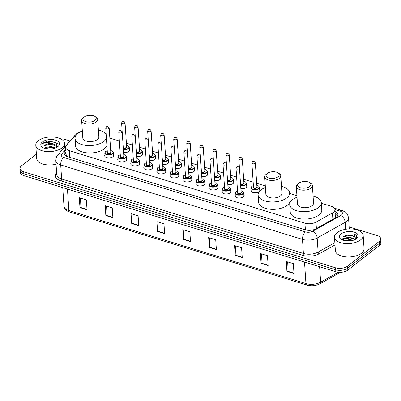 <?xml version="1.0" encoding="UTF-8"?>
<svg xmlns="http://www.w3.org/2000/svg" width="401" height="401" viewBox="0 0 401 401"><rect width="100%" height="100%" fill="white"/><g stroke="black" fill="none" stroke-linecap="round" stroke-linejoin="round"><path stroke-width="0.6" d="M243.828 194.545A4.601 2.341 176.2 0 1 244.169 195.337A4.601 2.341 176.2 0 1 243.342 196.801A4.601 2.341 176.2 0 1 238.274 197.954A4.601 2.341 176.2 0 1 234.991 195.949A4.601 2.341 176.2 0 1 235.222 195.117M230.796 190.53A4.601 2.341 176.2 0 1 231.136 191.327A4.601 2.341 176.2 0 1 230.314 192.791A4.601 2.341 176.2 0 1 225.247 193.944A4.601 2.341 176.2 0 1 221.959 191.934A4.601 2.341 176.2 0 1 222.194 191.102M217.768 186.52A4.601 2.341 176.2 0 1 218.109 187.312A4.601 2.341 176.2 0 1 217.282 188.776A4.601 2.341 176.2 0 1 212.214 189.929A4.601 2.341 176.2 0 1 208.931 187.924A4.601 2.341 176.2 0 1 209.162 187.092M204.741 182.505A4.601 2.341 176.2 0 1 205.081 183.302A4.601 2.341 176.2 0 1 204.254 184.766A4.601 2.341 176.2 0 1 199.187 185.919A4.601 2.341 176.2 0 1 195.904 183.909A4.601 2.341 176.2 0 1 196.134 183.077M191.708 178.495A4.601 2.341 176.2 0 1 192.049 179.287A4.601 2.341 176.2 0 1 191.227 180.751A4.601 2.341 176.2 0 1 186.159 181.904A4.601 2.341 176.2 0 1 182.871 179.899A4.601 2.341 176.2 0 1 183.107 179.067M178.681 174.48A4.601 2.341 176.2 0 1 179.021 175.277A4.601 2.341 176.2 0 1 178.194 176.741A4.601 2.341 176.2 0 1 173.127 177.894A4.601 2.341 176.2 0 1 169.844 175.884A4.601 2.341 176.2 0 1 170.074 175.052M165.653 170.47A4.601 2.341 176.2 0 1 165.994 171.262A4.601 2.341 176.2 0 1 165.167 172.726A4.601 2.341 176.2 0 1 160.099 173.879A4.601 2.341 176.2 0 1 156.816 171.874A4.601 2.341 176.2 0 1 157.047 171.042M152.621 166.455A4.601 2.341 176.2 0 1 152.961 167.252A4.601 2.341 176.2 0 1 152.139 168.716A4.601 2.341 176.2 0 1 147.072 169.869A4.601 2.341 176.2 0 1 143.784 167.859A4.601 2.341 176.2 0 1 144.019 167.027M139.593 162.445A4.601 2.341 176.2 0 1 139.934 163.237A4.601 2.341 176.2 0 1 139.107 164.701A4.601 2.341 176.2 0 1 134.039 165.854A4.601 2.341 176.2 0 1 130.756 163.849A4.601 2.341 176.2 0 1 130.987 163.017M126.566 158.43A4.601 2.341 176.2 0 1 126.906 159.227A4.601 2.341 176.2 0 1 126.079 160.691A4.601 2.341 176.2 0 1 121.012 161.844A4.601 2.341 176.2 0 1 117.729 159.834A4.601 2.341 176.2 0 1 117.959 159.002M113.533 154.42A4.601 2.341 176.2 0 1 113.874 155.212A4.601 2.341 176.2 0 1 113.052 156.676A4.601 2.341 176.2 0 1 107.979 157.829A4.601 2.341 176.2 0 1 104.696 155.824A4.601 2.341 176.2 0 1 104.932 154.992M246.655 185.257A4.601 2.341 176.2 0 1 246.996 186.049A4.601 2.341 176.2 0 1 246.169 187.513A4.601 2.341 176.2 0 1 240.841 188.635M233.623 181.242A4.601 2.341 176.2 0 1 233.963 182.039A4.601 2.341 176.2 0 1 233.136 183.503A4.601 2.341 176.2 0 1 227.813 184.625M220.595 177.232A4.601 2.341 176.2 0 1 220.936 178.024A4.601 2.341 176.2 0 1 220.109 179.488A4.601 2.341 176.2 0 1 214.786 180.61M207.568 173.217A4.601 2.341 176.2 0 1 207.908 174.014A4.601 2.341 176.2 0 1 207.081 175.478A4.601 2.341 176.2 0 1 201.753 176.6M259.683 189.267A4.601 2.341 176.2 0 1 260.023 190.064A4.601 2.341 176.2 0 1 259.196 191.528A4.601 2.341 176.2 0 1 254.129 192.68A4.601 2.341 176.2 0 1 250.846 190.67A4.601 2.341 176.2 0 1 251.076 189.838M194.535 169.207A4.601 2.341 176.2 0 1 194.876 169.999A4.601 2.341 176.2 0 1 194.049 171.463A4.601 2.341 176.2 0 1 188.726 172.585M181.508 165.192A4.601 2.341 176.2 0 1 181.848 165.989A4.601 2.341 176.2 0 1 181.021 167.453A4.601 2.341 176.2 0 1 175.698 168.575M168.48 161.182A4.601 2.341 176.2 0 1 168.821 161.974A4.601 2.341 176.2 0 1 167.994 163.438A4.601 2.341 176.2 0 1 162.666 164.56M155.448 157.167A4.601 2.341 176.2 0 1 155.788 157.964A4.601 2.341 176.2 0 1 154.961 159.428A4.601 2.341 176.2 0 1 149.638 160.55M142.42 153.157A4.601 2.341 176.2 0 1 142.761 153.949A4.601 2.341 176.2 0 1 141.934 155.413A4.601 2.341 176.2 0 1 136.611 156.535M129.393 149.142A4.601 2.341 176.2 0 1 129.734 149.939A4.601 2.341 176.2 0 1 128.906 151.403A4.601 2.341 176.2 0 1 123.578 152.525M81.413 131.478A8.621 4.391 -3.8 0 0 76.32 134.049L66.481 145.322A8.621 4.391 -3.8 0 0 65.684 147.367A8.621 4.391 -3.8 0 0 69.353 150.641L304.95 223.197A8.621 4.391 -3.8 0 0 315.973 222.159L332.449 212.926A8.621 4.391 -3.8 0 0 333.411 212.289A8.621 4.391 -3.8 0 0 334.96 209.548A8.621 4.391 -3.8 0 0 331.291 206.269L321.326 203.202M65.874 150.235L64.857 151.398A8.621 4.391 -3.8 0 0 64.06 153.438A8.621 4.391 -3.8 0 0 67.729 156.716L304.991 229.783A8.621 4.391 -3.8 0 0 316.018 228.745L335.376 217.893L334.96 209.548M65.684 147.367L66.195 155.097L66.932 156.43M296.915 195.683L289.717 193.467M265.307 185.949L256.695 183.297M253.166 182.209L243.663 179.287M236.62 177.117L230.635 175.272M223.593 173.102L217.608 171.262M210.56 169.092L204.575 167.247M197.533 165.077L191.548 163.237M184.505 161.067L178.52 159.222M171.473 157.052L165.488 155.212M158.445 153.042L152.46 151.197M145.418 149.027L139.433 147.187M132.385 145.017L126.4 143.172M119.358 141.002L109.859 138.079M335.376 217.893A8.621 4.391 -3.8 0 0 336.339 217.257A8.621 4.391 -3.8 0 0 337.888 214.515A8.621 4.391 -3.8 0 0 335.096 211.558M335.226 213.532A8.621 4.391 176.2 0 1 337.732 215.517M349.141 226.901L377.015 235.487A8.621 4.391 176.2 0 1 380.689 238.76A8.621 4.391 176.2 0 1 379.14 241.507L347.562 266.119A8.621 4.391 176.2 0 1 335.572 267.793L23.719 171.753A8.621 4.391 176.2 0 1 20.05 168.48A8.621 4.391 176.2 0 1 21.599 165.733L36.396 154.2M60.822 138.881A8.621 4.391 176.2 0 1 65.162 139.448L70.04 140.951M380.689 238.76L380.95 242.71A8.621 4.391 176.2 0 1 379.401 245.457L347.827 270.068L347.697 268.094A8.621 4.391 176.2 0 1 335.707 269.768L23.854 173.728A8.621 4.391 176.2 0 1 20.18 170.455A8.621 4.391 176.2 0 0 23.854 173.728L335.707 269.768A8.621 4.391 176.2 0 0 347.697 268.094L379.271 243.482L347.697 268.094L347.562 266.119M380.82 240.735A8.621 4.391 176.2 0 1 379.271 243.482A8.621 4.391 176.2 0 0 380.82 240.735M64.345 154.41A8.621 4.391 176.2 0 1 64.992 153.372L66.005 152.21M347.827 270.068A8.621 4.391 176.2 0 1 335.837 271.743L23.985 175.703A8.621 4.391 176.2 0 1 20.311 172.43L20.05 168.48M131.708 223.547L131.057 213.673L138.109 215.843L138.766 225.723L131.708 223.547A2.301 1.188 107.1 0 1 131.708 223.192L138.741 225.357M105.839 215.583L105.182 205.708L112.24 207.878L112.897 217.753L105.839 215.583A2.301 1.188 107.1 0 1 105.839 215.222L112.871 217.387M79.969 207.613L79.313 197.738L86.37 199.914L87.027 209.788L79.969 207.613A2.301 1.188 107.1 0 1 79.969 207.257L87.002 209.422M209.322 247.447L208.665 237.572L215.723 239.748L216.375 249.622L209.322 247.447A2.301 1.188 107.1 0 1 209.317 247.091L216.355 249.257M235.192 255.417L234.535 245.542L241.592 247.713L242.249 257.587L235.192 255.417A2.301 1.188 107.1 0 1 235.186 255.056L242.224 257.221M261.061 263.382L260.404 253.507L267.462 255.683L268.119 265.557L261.061 263.382A2.301 1.188 107.1 0 1 261.061 263.026L268.094 265.191M286.931 271.352L286.274 261.477L293.332 263.647L293.988 273.522L286.931 271.352A2.301 1.188 107.1 0 1 286.931 270.991L293.963 273.156M157.583 231.517L156.926 221.638L163.979 223.813L164.636 233.688L157.583 231.517A2.301 1.188 107.1 0 1 157.578 231.156L164.61 233.322M183.452 239.482L182.796 229.608L189.848 231.778L190.505 241.653L183.452 239.482A2.301 1.188 107.1 0 1 183.447 239.121L190.48 241.292M183.879 229.938L183.447 239.121M158.009 221.974L157.578 231.156M287.357 261.808L286.931 270.991M261.487 253.843L261.061 263.026M235.618 245.873L235.186 255.056M209.748 237.908L209.317 247.091M80.395 198.074L79.969 207.257M106.265 206.039L105.839 215.222M132.14 214.009L131.708 223.192M337.066 232.66A14.371 7.318 176.2 0 1 352.905 229.056A14.371 7.318 176.2 0 1 363.166 235.327A14.371 7.318 176.2 0 1 360.584 239.903A14.371 7.318 176.2 0 1 344.745 243.507A14.371 7.318 176.2 0 1 334.484 237.232A14.371 7.318 176.2 0 1 337.066 232.66M363.166 235.327L364.053 248.66A14.371 7.318 176.2 0 1 361.471 253.231A14.371 7.318 176.2 0 1 345.632 256.84A14.371 7.318 176.2 0 1 335.371 250.565L334.484 237.232M356.494 238.64A9.373 4.772 176.2 0 1 341.472 239.597A9.373 4.772 176.2 0 1 341.156 233.918A9.373 4.772 176.2 0 1 354.143 232.089A9.373 4.772 176.2 0 1 356.554 238.595A9.373 4.772 176.2 0 1 356.494 238.64M355.476 238.49L354.88 237.262L352.705 235.853C349.196 234.796 346.053 235.046 343.276 236.605L342.514 240.119M354.925 239.603L349.702 237.683L343.797 238.966L342.7 240.194M355.211 239.382L349.662 237.066L343.752 238.344L342.569 240.144M352.304 240.545L349.862 240.154L345.091 240.846M353.246 240.274L349.822 239.537L344.168 240.655M352.705 235.853A6.496 3.308 176.2 0 1 355.471 238.319A6.496 3.308 176.2 0 1 355.146 239.497M355.918 239.051L356.935 236.871C356.82 235.728 355.943 234.811 354.309 234.109L355.306 239.407M351.943 240.635L350.073 240.435L345.512 240.911M353.476 238.58L349.908 237.968L343.707 239.026M353.311 236.114L349.742 235.497L342.875 236.901M356.935 236.976L356.193 235.472L354.309 234.109M298.855 183.167A6.611 3.363 176.2 0 1 309.452 182.495A6.611 3.363 176.2 0 1 309.672 186.5A6.611 3.363 176.2 0 1 300.509 187.788A6.611 3.363 176.2 0 1 298.81 183.202A6.611 3.363 176.2 0 1 298.855 183.167M309.452 182.495L310.66 183.222A8.05 4.095 176.2 0 1 312.374 185.533A8.05 4.095 176.2 0 1 310.93 188.094A8.05 4.095 176.2 0 1 302.063 190.114A8.05 4.095 176.2 0 1 296.314 186.6A8.05 4.095 176.2 0 1 297.707 184.079A8.05 4.095 176.2 0 1 297.763 184.039M296.314 186.6L297.477 204.129A8.05 4.095 -3.8 0 0 303.226 207.643A8.05 4.095 -3.8 0 0 312.093 205.623A8.05 4.095 -3.8 0 0 313.542 203.061L312.374 185.533M313.081 196.149A15.809 8.05 176.2 0 1 321.286 202.545A15.809 8.05 176.2 0 1 318.444 207.578A15.809 8.05 176.2 0 1 301.021 211.543A15.809 8.05 176.2 0 1 289.733 204.645A15.809 8.05 176.2 0 1 292.575 199.613A15.809 8.05 176.2 0 1 297.021 197.217M321.286 202.545L321.777 209.954A15.809 8.05 176.2 0 1 318.935 214.986A15.809 8.05 176.2 0 1 301.517 218.951A15.809 8.05 176.2 0 1 290.229 212.049L289.733 204.645M267.246 173.433A6.611 3.363 176.2 0 1 277.843 172.761A6.611 3.363 176.2 0 1 278.063 176.766A6.611 3.363 176.2 0 1 268.901 178.054A6.611 3.363 176.2 0 1 267.201 173.468A6.611 3.363 176.2 0 1 267.246 173.433M277.843 172.761L279.051 173.488A8.05 4.095 176.2 0 1 280.765 175.798A8.05 4.095 176.2 0 1 279.322 178.36A8.05 4.095 176.2 0 1 270.454 180.38A8.05 4.095 176.2 0 1 264.705 176.866A8.05 4.095 176.2 0 1 266.099 174.345A8.05 4.095 176.2 0 1 266.154 174.305M264.705 176.866L265.868 194.395A8.05 4.095 -3.8 0 0 271.617 197.909A8.05 4.095 -3.8 0 0 280.484 195.888A8.05 4.095 -3.8 0 0 281.933 193.327L280.765 175.798M281.472 186.415A15.809 8.05 176.2 0 1 289.677 192.811A15.809 8.05 176.2 0 1 286.835 197.843A15.809 8.05 176.2 0 1 269.412 201.808A15.809 8.05 176.2 0 1 258.124 194.911A15.809 8.05 176.2 0 1 260.966 189.879A15.809 8.05 176.2 0 1 265.412 187.483M289.677 192.811L290.169 200.219A15.809 8.05 176.2 0 1 287.327 205.252A15.809 8.05 176.2 0 1 269.908 209.217A15.809 8.05 176.2 0 1 258.62 202.315L258.124 194.911M84.18 117.057A6.611 3.363 176.2 0 1 94.776 116.38A6.611 3.363 176.2 0 1 94.997 120.385A6.611 3.363 176.2 0 1 85.834 121.678A6.611 3.363 176.2 0 1 84.135 117.087A6.611 3.363 176.2 0 1 84.18 117.057M94.776 116.38L95.984 117.107A8.05 4.095 176.2 0 1 97.699 119.423A8.05 4.095 176.2 0 1 96.255 121.984A8.05 4.095 176.2 0 1 87.388 124.004A8.05 4.095 176.2 0 1 81.639 120.49A8.05 4.095 176.2 0 1 83.032 117.969A8.05 4.095 176.2 0 1 83.082 117.929M81.639 120.49L82.801 138.019A8.05 4.095 -3.8 0 0 88.551 141.528A8.05 4.095 -3.8 0 0 97.418 139.513A8.05 4.095 -3.8 0 0 98.867 136.952L97.699 119.423M106.4 138.054A15.809 8.05 176.2 0 1 103.769 141.468A15.809 8.05 176.2 0 1 86.345 145.433A15.809 8.05 176.2 0 1 75.057 138.53A15.809 8.05 176.2 0 1 77.899 133.498A15.809 8.05 176.2 0 1 82.345 131.107M98.405 130.039A15.809 8.05 176.2 0 1 106.185 134.856M106.892 145.463A15.809 8.05 176.2 0 1 104.26 148.871A15.809 8.05 176.2 0 1 86.842 152.836A15.809 8.05 176.2 0 1 75.548 145.939L75.057 138.53M38.381 140.676A14.371 7.318 176.2 0 1 54.22 137.072A14.371 7.318 176.2 0 1 64.481 143.347A14.371 7.318 176.2 0 1 61.899 147.919A14.371 7.318 176.2 0 1 46.065 151.523A14.371 7.318 176.2 0 1 35.799 145.252A14.371 7.318 176.2 0 1 38.381 140.676M54.857 148.195L51.122 147.252L45.017 148.55M55.624 147.899L51.067 146.465L45.158 147.633L44.351 148.335M44.095 146.114A6.496 3.308 176.2 0 1 44.987 145.127A6.496 3.308 176.2 0 1 52.285 143.513L56.21 145.493L56.827 147.312L56.265 146.275L50.912 144.114L44.997 145.282L44.095 146.114L44.13 148.255M57.809 146.661A9.373 4.772 176.2 0 1 42.787 147.613A9.373 4.772 176.2 0 1 42.471 141.934A9.373 4.772 176.2 0 1 55.458 140.104A9.373 4.772 176.2 0 1 57.869 146.611A9.373 4.772 176.2 0 1 57.809 146.661M57.077 147.162L55.98 142.295L47.253 141.162L43.258 142.936L42.486 143.668L43.473 143.202C46.09 142.275 49.032 142.38 52.285 143.513M56.05 164.245A14.371 7.318 176.2 0 1 36.686 158.58L35.799 145.252M57.689 146.305L55.904 145.167M54.842 148.2L51.383 147.608L45.062 148.56M57.549 146.555L56.451 145.819M54.696 145.087L51.173 144.475L44.712 145.488M57.368 143.443L50.967 141.337L43.268 143.022L42.486 143.668M332.87 219.297L332.449 212.926M335.261 214.064A8.621 4.456 -72.9 0 1 335.923 213.863M335.447 217.492A8.621 5.073 60.7 0 1 335.727 217.683M65.423 155.603A8.621 6.622 41.1 0 1 66.295 155.518M316.399 228.53L315.973 222.159M305.397 229.898L304.95 223.197M69.799 157.352L69.353 150.641M65.809 149.232L61.749 153.884A5.749 2.927 -3.8 0 0 63.664 157.428L305.442 231.888A5.749 2.927 -3.8 0 0 312.79 231.197L340.795 215.497A5.749 2.927 -3.8 0 0 341.441 215.076A5.749 2.927 -3.8 0 0 340.023 211.061L334.96 209.502M340.023 211.061A5.749 2.972 107.1 0 1 342.043 210.505C344.74 211.939 347.02 211.497 348.534 217.803A11.499 5.855 176.2 0 1 346.469 221.462A11.499 5.855 176.2 0 1 345.186 222.304L345.652 229.292M75.854 134.581L74.471 135.869A5.749 4.411 41.1 0 1 75.368 135.137M334.995 244.931L319.211 253.778A12.937 6.586 176.2 0 1 302.675 255.337L60.897 180.876A12.937 6.586 176.2 0 1 56.591 172.901L56.626 172.861M335.572 267.793L335.837 271.743M379.14 241.507L379.401 245.457M23.719 171.753L23.985 175.703M340.795 215.497A5.749 3.383 60.7 0 1 345.186 222.304L317.181 238.004L318.113 252.074L334.845 242.695M312.79 231.197A5.749 3.383 60.7 0 1 317.181 238.004A11.499 5.855 176.2 0 1 302.479 239.387L303.417 253.462A11.499 5.855 -3.8 0 0 318.113 252.074A1.439 0.847 -119.3 0 0 319.211 253.778M305.442 231.888A5.749 2.972 107.1 0 0 302.479 239.387L60.701 164.931L61.639 179.001L303.417 253.462A1.439 0.742 -72.9 0 1 302.675 255.337M63.664 157.428A5.749 2.972 107.1 0 0 60.701 164.931A11.499 5.855 176.2 0 1 55.809 160.565L56.741 174.635A11.499 5.855 -3.8 0 0 61.639 179.001A1.439 0.742 -72.9 0 1 60.897 180.876M74.471 135.869L57.744 155.042A5.749 4.411 41.1 0 1 61.749 153.884M64.992 153.372L64.857 151.398M304.519 262.099L305.943 283.567A2.872 1.484 107.1 0 0 306.74 285.031L69.674 212.024A2.872 1.484 -72.9 0 1 68.877 210.56L305.943 283.567A11.499 5.855 -3.8 0 0 320.645 282.179A2.872 1.689 60.7 0 1 320.018 283.753C315.848 285.838 311.422 286.264 306.74 285.031M69.674 212.024C66.225 210.926 64.33 208.981 63.985 206.194A11.499 5.855 -3.8 0 0 68.877 210.56L67.453 189.092M319.617 266.745L320.645 282.179L338.384 272.239M259.793 190.896L259.557 187.367A4.311 2.195 176.2 0 1 258.78 188.741A4.311 2.195 176.2 0 1 254.028 189.818A4.311 2.195 176.2 0 1 250.951 187.939L251.783 186.41L253.392 185.623M253.392 185.673A4.025 2.05 -3.8 0 0 251.943 186.39A4.025 2.05 -3.8 0 0 252.936 189.202A4.025 2.05 -3.8 0 0 258.53 188.42A4.025 2.05 -3.8 0 0 256.835 185.442M256.926 186.766A2.01 1.023 176.2 0 1 256.886 187.914A2.01 1.023 176.2 0 1 254.174 188.33A2.01 1.023 176.2 0 1 253.482 186.991M251.893 163.077L253.502 187.272A1.724 0.877 -3.8 0 0 254.73 188.024A1.724 0.877 -3.8 0 0 256.63 187.593A1.724 0.877 -3.8 0 0 256.941 187.041L255.337 162.851A1.724 0.877 176.2 0 1 255.026 163.397A1.724 0.877 176.2 0 1 253.126 163.834A1.724 0.877 176.2 0 1 251.893 163.077L252.495 161.758C253.297 160.831 254.244 161.197 255.337 162.851M253.297 161.658L253.768 161.803L253.297 161.658M246.76 186.881L246.525 183.352A4.311 2.195 176.2 0 1 245.753 184.726A4.311 2.195 176.2 0 1 240.65 185.763M240.625 185.357A4.025 2.05 -3.8 0 0 245.502 184.405A4.025 2.05 -3.8 0 0 243.808 181.432M243.893 182.751A2.01 1.023 176.2 0 1 243.853 183.899A2.01 1.023 176.2 0 1 240.535 184.044M240.49 183.367A1.724 0.877 -3.8 0 0 241.808 184.024A1.724 0.877 -3.8 0 0 243.602 183.583A1.724 0.877 -3.8 0 0 243.913 183.031L242.304 158.836A1.724 0.877 176.2 0 1 241.998 159.387A1.724 0.877 176.2 0 1 240.094 159.819A1.724 0.877 176.2 0 1 238.866 159.067L239.467 157.748C240.269 156.816 241.217 157.182 242.304 158.836M240.269 157.643L240.74 157.788L240.269 157.643M233.733 182.871L233.497 179.342A4.311 2.195 176.2 0 1 232.725 180.716A4.311 2.195 176.2 0 1 227.623 181.748M227.593 181.342A4.025 2.05 -3.8 0 0 232.47 180.395A4.025 2.05 -3.8 0 0 230.775 177.417M230.866 178.741A2.01 1.023 176.2 0 1 230.826 179.889A2.01 1.023 176.2 0 1 227.507 180.029M227.462 179.357A1.724 0.877 -3.8 0 0 228.781 180.009A1.724 0.877 -3.8 0 0 230.575 179.568A1.724 0.877 -3.8 0 0 230.886 179.021L229.277 154.826A1.724 0.877 176.2 0 1 228.966 155.372A1.724 0.877 176.2 0 1 227.066 155.809A1.724 0.877 176.2 0 1 225.833 155.052L226.435 153.733C227.242 152.806 228.189 153.172 229.277 154.826M227.237 153.633L227.708 153.778L227.237 153.633M220.705 178.856L220.47 175.327A4.311 2.195 176.2 0 1 219.693 176.701A4.311 2.195 176.2 0 1 214.59 177.738M214.565 177.332A4.025 2.05 -3.8 0 0 219.442 176.38A4.025 2.05 -3.8 0 0 217.748 173.407M217.838 174.726A2.01 1.023 176.2 0 1 217.798 175.874A2.01 1.023 176.2 0 1 214.48 176.019M214.435 175.342A1.724 0.877 -3.8 0 0 215.748 175.999A1.724 0.877 -3.8 0 0 217.542 175.558A1.724 0.877 -3.8 0 0 217.853 175.006L216.249 150.811A1.724 0.877 176.2 0 1 215.939 151.362A1.724 0.877 176.2 0 1 214.039 151.794A1.724 0.877 176.2 0 1 212.806 151.042L213.407 149.723C214.209 148.791 215.157 149.157 216.249 150.811M214.209 149.618L214.68 149.763L214.209 149.618M207.673 174.846L207.437 171.317A4.311 2.195 176.2 0 1 206.665 172.691A4.311 2.195 176.2 0 1 201.563 173.723M201.538 173.317A4.025 2.05 -3.8 0 0 206.415 172.37A4.025 2.05 -3.8 0 0 204.721 169.392M204.806 170.716A2.01 1.023 176.2 0 1 204.766 171.864A2.01 1.023 176.2 0 1 201.447 172.004M201.402 171.332A1.724 0.877 -3.8 0 0 202.721 171.984A1.724 0.877 -3.8 0 0 204.515 171.543A1.724 0.877 -3.8 0 0 204.826 170.996L203.217 146.801A1.724 0.877 176.2 0 1 202.911 147.347A1.724 0.877 176.2 0 1 201.006 147.784A1.724 0.877 176.2 0 1 199.778 147.027L200.38 145.708C201.182 144.781 202.129 145.147 203.217 146.801M201.182 145.608L201.653 145.753L201.182 145.608M194.645 170.831L194.41 167.302A4.311 2.195 176.2 0 1 193.638 168.676A4.311 2.195 176.2 0 1 188.535 169.713M188.505 169.307A4.025 2.05 -3.8 0 0 193.382 168.355A4.025 2.05 -3.8 0 0 191.688 165.382M191.778 166.701A2.01 1.023 176.2 0 1 191.738 167.849A2.01 1.023 176.2 0 1 188.42 167.994M188.375 167.317A1.724 0.877 -3.8 0 0 189.688 167.974A1.724 0.877 -3.8 0 0 191.488 167.533A1.724 0.877 -3.8 0 0 191.798 166.981L190.189 142.786A1.724 0.877 176.2 0 1 189.879 143.337A1.724 0.877 176.2 0 1 187.979 143.769A1.724 0.877 176.2 0 1 186.746 143.017L187.347 141.698C188.154 140.766 189.102 141.132 190.189 142.786M188.149 141.593L188.62 141.738L188.149 141.593M181.618 166.821L181.382 163.292A4.311 2.195 176.2 0 1 180.605 164.666A4.311 2.195 176.2 0 1 175.503 165.698M175.478 165.292A4.025 2.05 -3.8 0 0 180.355 164.345A4.025 2.05 -3.8 0 0 178.661 161.367M178.751 162.691A2.01 1.023 176.2 0 1 178.711 163.839A2.01 1.023 176.2 0 1 175.392 163.979M175.347 163.307A1.724 0.877 -3.8 0 0 176.661 163.959A1.724 0.877 -3.8 0 0 178.455 163.518A1.724 0.877 -3.8 0 0 178.766 162.971L177.162 138.776A1.724 0.877 176.2 0 1 176.851 139.322A1.724 0.877 176.2 0 1 174.951 139.759A1.724 0.877 176.2 0 1 173.718 139.002L174.32 137.683C175.122 136.756 176.069 137.122 177.162 138.776M175.122 137.583L175.593 137.728L175.122 137.583M168.585 162.806L168.35 159.277A4.311 2.195 176.2 0 1 167.578 160.651A4.311 2.195 176.2 0 1 162.475 161.688M162.45 161.282A4.025 2.05 -3.8 0 0 167.327 160.33A4.025 2.05 -3.8 0 0 165.633 157.357M165.718 158.676A2.01 1.023 176.2 0 1 165.678 159.824A2.01 1.023 176.2 0 1 162.36 159.969M162.315 159.292A1.724 0.877 -3.8 0 0 163.633 159.949A1.724 0.877 -3.8 0 0 165.428 159.508A1.724 0.877 -3.8 0 0 165.738 158.956L164.129 134.761A1.724 0.877 176.2 0 1 163.824 135.312A1.724 0.877 176.2 0 1 161.919 135.744A1.724 0.877 176.2 0 1 160.691 134.992L161.292 133.673C162.094 132.741 163.042 133.107 164.129 134.761M162.094 133.568L162.565 133.713L162.094 133.568M155.558 158.796L155.322 155.267A4.311 2.195 176.2 0 1 154.55 156.641A4.311 2.195 176.2 0 1 149.448 157.678M149.418 157.267A4.025 2.05 -3.8 0 0 154.295 156.32A4.025 2.05 -3.8 0 0 152.601 153.342M152.691 154.666A2.01 1.023 176.2 0 1 152.651 155.814A2.01 1.023 176.2 0 1 149.332 155.954M149.287 155.282A1.724 0.877 -3.8 0 0 150.601 155.934A1.724 0.877 -3.8 0 0 152.4 155.493A1.724 0.877 -3.8 0 0 152.711 154.946L151.102 130.751A1.724 0.877 176.2 0 1 150.791 131.297A1.724 0.877 176.2 0 1 148.891 131.734A1.724 0.877 176.2 0 1 147.658 130.977L148.26 129.658C149.067 128.731 150.014 129.097 151.102 130.751M149.062 129.558L149.533 129.703L149.062 129.558M142.525 154.781L142.295 151.252A4.311 2.195 176.2 0 1 141.518 152.626A4.311 2.195 176.2 0 1 136.415 153.663M136.39 153.257A4.025 2.05 -3.8 0 0 141.267 152.305A4.025 2.05 -3.8 0 0 139.573 149.332M139.663 150.651A2.01 1.023 176.2 0 1 139.623 151.799A2.01 1.023 176.2 0 1 136.305 151.944M136.26 151.267A1.724 0.877 -3.8 0 0 137.573 151.924A1.724 0.877 -3.8 0 0 139.368 151.483A1.724 0.877 -3.8 0 0 139.678 150.931L138.074 126.736A1.724 0.877 176.2 0 1 137.764 127.287A1.724 0.877 176.2 0 1 135.864 127.719A1.724 0.877 176.2 0 1 134.631 126.967L135.232 125.648C136.034 124.716 136.982 125.082 138.074 126.736M136.034 125.543L136.505 125.688L136.034 125.543M129.498 150.771L129.262 147.242A4.311 2.195 176.2 0 1 128.49 148.616A4.311 2.195 176.2 0 1 123.388 149.653M123.363 149.242A4.025 2.05 -3.8 0 0 128.24 148.295A4.025 2.05 -3.8 0 0 126.546 145.317M126.631 146.641A2.01 1.023 176.2 0 1 126.591 147.789A2.01 1.023 176.2 0 1 123.272 147.934M123.227 147.257A1.724 0.877 -3.8 0 0 124.546 147.909A1.724 0.877 -3.8 0 0 126.34 147.468A1.724 0.877 -3.8 0 0 126.651 146.921L125.042 122.726A1.724 0.877 176.2 0 1 124.731 123.272A1.724 0.877 176.2 0 1 122.831 123.709A1.724 0.877 176.2 0 1 121.603 122.957L122.205 121.633C123.007 120.706 123.954 121.072 125.042 122.726M123.007 121.533L123.478 121.678L123.007 121.533M240.976 190.67L242.74 191.277L243.703 192.64A4.311 2.195 176.2 0 1 242.926 194.014A4.311 2.195 176.2 0 1 238.174 195.097A4.311 2.195 176.2 0 1 235.096 193.212L235.332 196.741M237.537 190.946A4.025 2.05 -3.8 0 0 236.089 191.668A4.025 2.05 -3.8 0 0 237.081 194.475A4.025 2.05 -3.8 0 0 242.675 193.693A4.025 2.05 -3.8 0 0 240.981 190.721M241.066 192.039A2.01 1.023 176.2 0 1 241.026 193.187A2.01 1.023 176.2 0 1 238.319 193.603A2.01 1.023 176.2 0 1 237.628 192.269M237.643 192.545A1.724 0.877 -3.8 0 0 238.876 193.302A1.724 0.877 -3.8 0 0 240.775 192.866A1.724 0.877 -3.8 0 0 241.086 192.32L239.477 168.124A1.724 0.877 176.2 0 1 239.171 168.676A1.724 0.877 176.2 0 1 237.267 169.107A1.724 0.877 176.2 0 1 236.039 168.355L237.643 192.545M237.913 167.077L237.442 166.931L237.913 167.077M227.948 186.66L229.713 187.267L230.67 188.63A4.311 2.195 176.2 0 1 229.898 189.999A4.311 2.195 176.2 0 1 225.146 191.082A4.311 2.195 176.2 0 1 222.069 189.202L222.299 192.731M224.51 186.936A4.025 2.05 -3.8 0 0 223.061 187.653A4.025 2.05 -3.8 0 0 224.049 190.46A4.025 2.05 -3.8 0 0 229.648 189.683A4.025 2.05 -3.8 0 0 227.948 186.706M228.039 188.029A2.01 1.023 176.2 0 1 227.999 189.177A2.01 1.023 176.2 0 1 225.287 189.588A2.01 1.023 176.2 0 1 224.595 188.254M224.615 188.535A1.724 0.877 -3.8 0 0 225.848 189.287A1.724 0.877 -3.8 0 0 227.748 188.856A1.724 0.877 -3.8 0 0 228.059 188.305L226.45 164.114A1.724 0.877 176.2 0 1 226.139 164.661A1.724 0.877 176.2 0 1 224.239 165.097A1.724 0.877 176.2 0 1 223.006 164.34L224.615 188.535M224.881 163.067L224.415 162.921L224.881 163.067M214.921 182.645L216.68 183.252L217.643 184.615A4.311 2.195 176.2 0 1 216.866 185.989A4.311 2.195 176.2 0 1 212.114 187.072A4.311 2.195 176.2 0 1 209.036 185.187L209.272 188.716M211.482 182.921A4.025 2.05 -3.8 0 0 210.029 183.643A4.025 2.05 -3.8 0 0 211.021 186.45A4.025 2.05 -3.8 0 0 216.615 185.668A4.025 2.05 -3.8 0 0 214.921 182.696M215.011 184.014A2.01 1.023 176.2 0 1 214.971 185.162A2.01 1.023 176.2 0 1 212.259 185.578A2.01 1.023 176.2 0 1 211.568 184.244M211.588 184.525A1.724 0.877 -3.8 0 0 212.816 185.277A1.724 0.877 -3.8 0 0 214.72 184.841A1.724 0.877 -3.8 0 0 215.026 184.295L213.422 160.099A1.724 0.877 176.2 0 1 213.111 160.651A1.724 0.877 176.2 0 1 211.212 161.082A1.724 0.877 176.2 0 1 209.979 160.33L211.588 184.525M211.853 159.052L211.382 158.906L211.853 159.052M201.888 178.635L203.653 179.242L204.615 180.605A4.311 2.195 176.2 0 1 203.838 181.974A4.311 2.195 176.2 0 1 199.086 183.056A4.311 2.195 176.2 0 1 196.009 181.177L196.244 184.706M198.45 178.911A4.025 2.05 -3.8 0 0 197.001 179.628A4.025 2.05 -3.8 0 0 197.994 182.435A4.025 2.05 -3.8 0 0 203.588 181.658A4.025 2.05 -3.8 0 0 201.893 178.681M201.979 180.004A2.01 1.023 176.2 0 1 201.939 181.152A2.01 1.023 176.2 0 1 199.232 181.563A2.01 1.023 176.2 0 1 198.54 180.229M198.555 180.51A1.724 0.877 -3.8 0 0 199.788 181.262A1.724 0.877 -3.8 0 0 201.688 180.831A1.724 0.877 -3.8 0 0 201.999 180.28L200.39 156.089A1.724 0.877 176.2 0 1 200.084 156.636A1.724 0.877 176.2 0 1 198.179 157.072A1.724 0.877 176.2 0 1 196.951 156.315L198.555 180.51M198.826 155.042L198.355 154.896L198.826 155.042M188.861 174.62L190.625 175.227L191.583 176.59A4.311 2.195 176.2 0 1 190.811 177.964A4.311 2.195 176.2 0 1 186.059 179.046A4.311 2.195 176.2 0 1 182.981 177.162L183.212 180.691M185.422 174.896A4.025 2.05 -3.8 0 0 183.974 175.618A4.025 2.05 -3.8 0 0 184.961 178.425A4.025 2.05 -3.8 0 0 190.56 177.643A4.025 2.05 -3.8 0 0 188.861 174.671M188.951 175.989A2.01 1.023 176.2 0 1 188.911 177.137A2.01 1.023 176.2 0 1 186.199 177.553A2.01 1.023 176.2 0 1 185.508 176.219M185.528 176.5A1.724 0.877 -3.8 0 0 186.761 177.252A1.724 0.877 -3.8 0 0 188.66 176.816A1.724 0.877 -3.8 0 0 188.971 176.27L187.362 152.074A1.724 0.877 176.2 0 1 187.051 152.626A1.724 0.877 176.2 0 1 185.152 153.057A1.724 0.877 176.2 0 1 183.919 152.305L185.528 176.5M185.793 151.027L185.327 150.881L185.793 151.027M175.833 170.61L177.593 171.217L178.555 172.58A4.311 2.195 176.2 0 1 177.778 173.949A4.311 2.195 176.2 0 1 173.026 175.031A4.311 2.195 176.2 0 1 169.949 173.152L170.184 176.681M172.395 170.886A4.025 2.05 -3.8 0 0 170.941 171.603A4.025 2.05 -3.8 0 0 171.934 174.415A4.025 2.05 -3.8 0 0 177.528 173.633A4.025 2.05 -3.8 0 0 175.833 170.656M175.924 171.979A2.01 1.023 176.2 0 1 175.884 173.127A2.01 1.023 176.2 0 1 173.172 173.538A2.01 1.023 176.2 0 1 172.48 172.204M172.5 172.485A1.724 0.877 -3.8 0 0 173.728 173.237A1.724 0.877 -3.8 0 0 175.633 172.806A1.724 0.877 -3.8 0 0 175.939 172.255L174.335 148.064A1.724 0.877 176.2 0 1 174.024 148.611A1.724 0.877 176.2 0 1 172.124 149.047A1.724 0.877 176.2 0 1 170.891 148.29L172.5 172.485M172.766 147.017L172.295 146.871L172.766 147.017M162.801 166.595L164.565 167.202L165.528 168.565A4.311 2.195 176.2 0 1 164.751 169.939A4.311 2.195 176.2 0 1 159.999 171.021A4.311 2.195 176.2 0 1 156.921 169.137L157.157 172.666M159.362 166.871A4.025 2.05 -3.8 0 0 157.914 167.593A4.025 2.05 -3.8 0 0 158.906 170.4A4.025 2.05 -3.8 0 0 164.5 169.618A4.025 2.05 -3.8 0 0 162.806 166.646M162.891 167.964A2.01 1.023 176.2 0 1 162.851 169.112A2.01 1.023 176.2 0 1 160.144 169.528A2.01 1.023 176.2 0 1 159.453 168.194M159.468 168.475A1.724 0.877 -3.8 0 0 160.701 169.227A1.724 0.877 -3.8 0 0 162.6 168.791A1.724 0.877 -3.8 0 0 162.911 168.245L161.302 144.049A1.724 0.877 176.2 0 1 160.996 144.601A1.724 0.877 176.2 0 1 159.092 145.032A1.724 0.877 176.2 0 1 157.864 144.28L159.468 168.475M159.738 143.002L159.267 142.856L159.738 143.002M149.773 162.585L151.538 163.192L152.495 164.555A4.311 2.195 176.2 0 1 151.723 165.924A4.311 2.195 176.2 0 1 146.972 167.006A4.311 2.195 176.2 0 1 143.894 165.127L144.124 168.656M146.335 162.861A4.025 2.05 -3.8 0 0 144.886 163.578A4.025 2.05 -3.8 0 0 145.874 166.39A4.025 2.05 -3.8 0 0 151.473 165.608A4.025 2.05 -3.8 0 0 149.773 162.631M149.864 163.954A2.01 1.023 176.2 0 1 149.824 165.102A2.01 1.023 176.2 0 1 147.112 165.513A2.01 1.023 176.2 0 1 146.42 164.179M146.44 164.46A1.724 0.877 -3.8 0 0 147.673 165.212A1.724 0.877 -3.8 0 0 149.573 164.781A1.724 0.877 -3.8 0 0 149.884 164.23L148.275 140.039A1.724 0.877 176.2 0 1 147.964 140.586A1.724 0.877 176.2 0 1 146.064 141.022A1.724 0.877 176.2 0 1 144.831 140.265L146.44 164.46M146.706 138.992L146.235 138.846L146.706 138.992M136.746 158.57L138.505 159.177L139.468 160.54A4.311 2.195 176.2 0 1 138.691 161.914A4.311 2.195 176.2 0 1 133.939 162.996A4.311 2.195 176.2 0 1 130.861 161.112L131.097 164.641M133.307 158.846A4.025 2.05 -3.8 0 0 131.854 159.568A4.025 2.05 -3.8 0 0 132.846 162.375A4.025 2.05 -3.8 0 0 138.44 161.593A4.025 2.05 -3.8 0 0 136.746 158.621M136.836 159.939A2.01 1.023 176.2 0 1 136.796 161.087A2.01 1.023 176.2 0 1 134.084 161.503A2.01 1.023 176.2 0 1 133.393 160.169M133.413 160.45A1.724 0.877 -3.8 0 0 134.641 161.202A1.724 0.877 -3.8 0 0 136.546 160.766A1.724 0.877 -3.8 0 0 136.851 160.22L135.247 136.024A1.724 0.877 176.2 0 1 134.936 136.576A1.724 0.877 176.2 0 1 133.037 137.007A1.724 0.877 176.2 0 1 131.804 136.255L133.413 160.45M133.678 134.977L133.207 134.831L133.678 134.977M123.714 154.56L125.478 155.167L126.44 156.53A4.311 2.195 176.2 0 1 125.663 157.899A4.311 2.195 176.2 0 1 120.912 158.981A4.311 2.195 176.2 0 1 117.834 157.102L118.069 160.631M120.275 154.836A4.025 2.05 -3.8 0 0 118.826 155.553A4.025 2.05 -3.8 0 0 119.819 158.365A4.025 2.05 -3.8 0 0 125.413 157.583A4.025 2.05 -3.8 0 0 123.719 154.606M123.804 155.929A2.01 1.023 176.2 0 1 123.764 157.077A2.01 1.023 176.2 0 1 121.052 157.488A2.01 1.023 176.2 0 1 120.365 156.154M120.38 156.435A1.724 0.877 -3.8 0 0 121.613 157.187A1.724 0.877 -3.8 0 0 123.513 156.756A1.724 0.877 -3.8 0 0 123.824 156.205L122.215 132.014A1.724 0.877 176.2 0 1 121.909 132.561A1.724 0.877 176.2 0 1 120.004 132.997A1.724 0.877 176.2 0 1 118.776 132.24L120.38 156.435M120.651 130.967L120.18 130.821L120.651 130.967M110.686 150.545L112.45 151.152L113.408 152.515A4.311 2.195 176.2 0 1 112.636 153.889A4.311 2.195 176.2 0 1 107.884 154.971A4.311 2.195 176.2 0 1 104.806 153.087L105.037 156.616M107.247 150.821A4.025 2.05 -3.8 0 0 105.799 151.543A4.025 2.05 -3.8 0 0 106.786 154.35A4.025 2.05 -3.8 0 0 112.38 153.568A4.025 2.05 -3.8 0 0 110.686 150.596M110.776 151.914A2.01 1.023 176.2 0 1 110.736 153.062A2.01 1.023 176.2 0 1 108.024 153.478A2.01 1.023 176.2 0 1 107.333 152.144M107.353 152.425A1.724 0.877 -3.8 0 0 108.586 153.177A1.724 0.877 -3.8 0 0 110.486 152.741A1.724 0.877 -3.8 0 0 110.796 152.195L109.187 127.999A1.724 0.877 176.2 0 1 108.877 128.551A1.724 0.877 176.2 0 1 106.977 128.982A1.724 0.877 176.2 0 1 105.744 128.23L107.353 152.425M107.618 126.952L107.147 126.806L107.618 126.952M66.045 152.816L64.471 154.621M348.534 217.803L349.276 228.936M57.744 155.042C56.812 155.548 56.165 157.392 55.809 160.565M342.043 210.505L334.399 208.149M340.439 272.304L320.018 283.753M63.985 206.194L62.751 187.643M298.81 183.202L297.707 184.079M267.201 173.468L266.099 174.345M84.135 117.087L83.032 117.969M64.481 143.347L64.726 147.037M56.832 146.951L56.852 147.297M250.951 187.939L251.186 191.467M259.557 187.367L258.595 186.004L256.83 185.397M238.866 159.067L239.452 167.924M246.525 183.352L245.567 181.994L243.803 181.382M225.833 155.052L226.425 163.914M233.497 179.342L232.54 177.979L230.775 177.372M212.806 151.042L213.392 159.899M220.47 175.327L219.507 173.969L217.743 173.357M199.778 147.027L200.365 155.889M207.437 171.317L206.48 169.954L204.716 169.347M186.746 143.017L187.337 151.874M194.41 167.302L193.452 165.944L191.688 165.332M173.718 139.002L174.305 147.864M181.382 163.292L180.42 161.929L178.656 161.322M160.691 134.992L161.277 143.849M168.35 159.277L167.392 157.919L165.628 157.307M147.658 130.977L148.25 139.839M155.322 155.267L154.365 153.904L152.601 153.297M134.631 126.967L135.217 135.824M142.295 151.252L141.332 149.894L139.568 149.282M121.603 122.957L122.19 131.814M129.262 147.242L128.305 145.879L126.541 145.272M237.537 190.901L235.928 191.688L235.096 193.212M239.477 168.124C238.389 166.47 237.442 166.104 236.64 167.032L236.039 168.355M243.703 192.64L243.933 196.169M224.505 186.886L222.901 187.673L222.069 189.202M226.45 164.114C225.362 162.455 224.415 162.094 223.613 163.022L223.006 164.34M230.67 188.63L230.906 192.159M211.477 182.876L209.868 183.663L209.036 185.187M213.422 160.099C212.329 158.445 211.387 158.079 210.58 159.007L209.979 160.33M217.643 184.615L217.878 188.144M198.45 178.861L196.841 179.648L196.009 181.177M200.39 156.089C199.302 154.43 198.355 154.069 197.553 154.997L196.951 156.315M204.615 180.605L204.846 184.134M185.417 174.851L183.813 175.638L182.981 177.162M187.362 152.074C186.275 150.42 185.327 150.054 184.525 150.982L183.919 152.305M191.583 176.59L191.818 180.119M172.39 170.836L170.781 171.623L169.949 173.152M174.335 148.064C173.242 146.405 172.3 146.044 171.493 146.972L170.891 148.29M178.555 172.58L178.791 176.109M159.362 166.826L157.753 167.613L156.921 169.137M161.302 144.049C160.215 142.395 159.267 142.029 158.465 142.956L157.864 144.28M165.528 168.565L165.758 172.094M146.33 162.811L144.726 163.598L143.894 165.127M148.275 140.039C147.187 138.38 146.24 138.019 145.438 138.946L144.831 140.265M152.495 164.555L152.731 168.084M133.302 158.801L131.693 159.588L130.861 161.112M135.247 136.024C134.155 134.37 133.212 134.004 132.405 134.931L131.804 136.255M139.468 160.54L139.703 164.069M120.275 154.786L118.666 155.573L117.834 157.102M122.215 132.014C121.127 130.355 120.18 129.994 119.378 130.921L118.776 132.24M126.44 156.53L126.671 160.059M107.242 150.776L105.638 151.563L104.806 153.087M109.187 127.999C108.1 126.345 107.152 125.979 106.35 126.906L105.744 128.23M113.408 152.515L113.643 156.044"/></g></svg>
